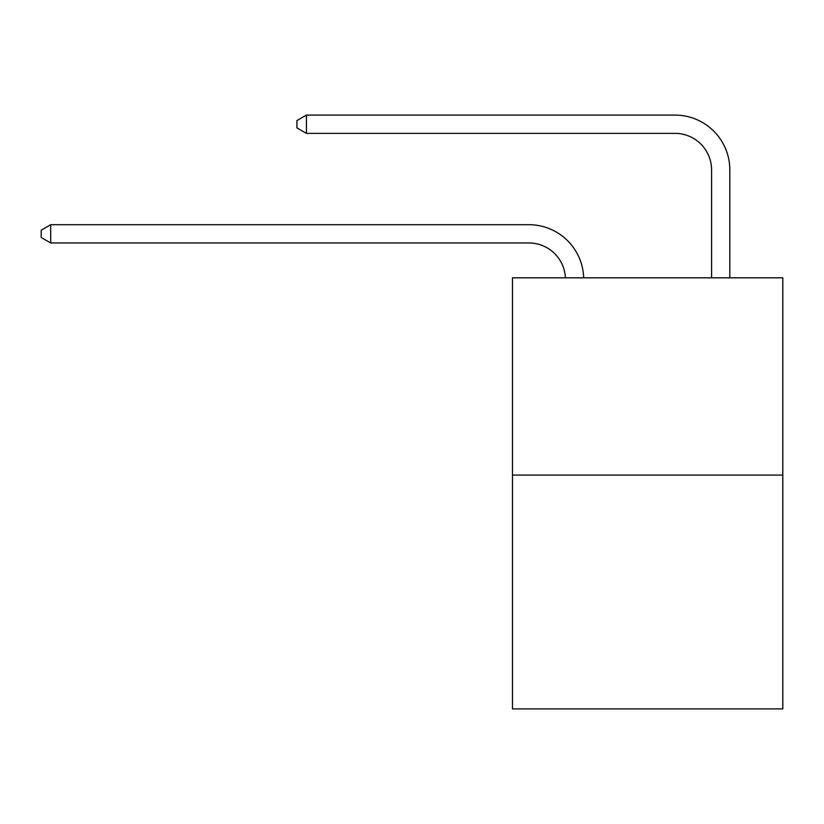 <?xml version="1.0" encoding="UTF-8"?>
<svg xmlns="http://www.w3.org/2000/svg" width="824" height="824" viewBox="0 0 824 824"><rect width="100%" height="100%" fill="white"/><g stroke="black" fill="none" stroke-linecap="round" stroke-linejoin="round"><path stroke-width="1.24" d="M782.8 475.088L782.8 277.822L512.466 277.822L512.466 708.898L782.8 708.898L782.8 475.088L512.466 475.088M565.398 277.822A36.534 36.534 0 0 0 528.905 242.967A36.534 36.534 0 0 1 565.398 277.822A36.534 36.534 0 0 0 528.905 242.967A36.534 36.534 0 0 1 565.398 277.822A36.534 36.534 0 0 0 528.905 242.967A36.534 36.534 0 0 1 565.398 277.822A36.534 36.534 0 0 0 528.905 242.967A36.534 36.534 0 0 1 565.398 277.822A36.534 36.534 0 0 0 528.905 242.967A36.534 36.534 0 0 1 565.398 277.822A36.534 36.534 0 0 0 528.905 242.967A36.534 36.534 0 0 1 565.398 277.822A36.534 36.534 0 0 0 528.905 242.967A36.534 36.534 0 0 1 565.398 277.822A36.534 36.534 0 0 0 528.905 242.967A36.534 36.534 0 0 1 565.398 277.822A36.534 36.534 0 0 0 528.905 242.967A36.534 36.534 0 0 1 565.398 277.822A36.534 36.534 0 0 0 528.905 242.967A36.534 36.534 0 0 1 565.398 277.822A36.534 36.534 0 0 0 528.905 242.967A36.534 36.534 0 0 1 565.398 277.822A36.534 36.534 0 0 0 528.905 242.967A36.534 36.534 0 0 1 565.398 277.822A36.534 36.534 0 0 0 528.905 242.967A36.534 36.534 0 0 1 565.398 277.822A36.534 36.534 0 0 0 528.905 242.967A36.534 36.534 0 0 1 565.398 277.822A36.534 36.534 0 0 0 528.905 242.967A36.534 36.534 0 0 1 565.398 277.822A36.534 36.534 0 0 0 528.905 242.967A36.534 36.534 0 0 1 565.398 277.822A36.534 36.534 0 0 0 528.905 242.967A36.534 36.534 0 0 1 565.398 277.822A36.534 36.534 0 0 0 528.905 242.967A36.534 36.534 0 0 1 565.398 277.822A36.534 36.534 0 0 0 528.905 242.967A36.534 36.534 0 0 1 565.398 277.822A36.534 36.534 0 0 0 528.905 242.967A36.534 36.534 0 0 1 565.398 277.822A36.534 36.534 0 0 0 528.905 242.967A36.534 36.534 0 0 1 565.398 277.822A36.534 36.534 0 0 0 528.905 242.967A36.534 36.534 0 0 1 565.398 277.822A36.534 36.534 0 0 0 528.905 242.967A36.534 36.534 0 0 1 565.398 277.822A36.534 36.534 0 0 0 528.905 242.967A36.534 36.534 0 0 1 565.398 277.822A36.534 36.534 0 0 0 528.905 242.967A36.534 36.534 0 0 1 565.398 277.822A36.534 36.534 0 0 0 528.905 242.967A36.534 36.534 0 0 1 565.398 277.822A36.534 36.534 0 0 0 528.905 242.967A36.534 36.534 0 0 1 565.398 277.822A36.534 36.534 0 0 0 528.905 242.967A36.534 36.534 0 0 1 565.398 277.822A36.534 36.534 0 0 0 528.905 242.967L50.697 242.967L41.2 237.487L41.2 230.184L50.697 224.705L528.905 224.705A54.796 54.796 0 0 1 583.67 277.822M711.565 277.822L711.565 169.898A36.534 36.534 0 0 0 675.031 133.375L306.425 133.375L296.928 127.895L296.928 120.582L306.425 115.103L675.031 115.103A54.796 54.796 0.4 0 1 729.827 169.898L729.827 277.822M50.697 224.705L528.905 224.705L50.697 224.705L528.905 224.705L50.697 224.705L528.905 224.705L50.697 224.705L528.905 224.705L50.697 224.705L528.905 224.705L50.697 224.705L528.905 224.705L50.697 224.705L528.905 224.705L50.697 224.705L528.905 224.705L50.697 224.705L528.905 224.705L50.697 224.705L528.905 224.705L50.697 224.705L528.905 224.705L50.697 224.705L528.905 224.705L50.697 224.705L528.905 224.705L50.697 224.705L528.905 224.705L50.697 224.705L528.905 224.705L50.697 224.705L528.905 224.705L50.697 224.705L528.905 224.705L50.697 224.705L528.905 224.705L50.697 224.705L528.905 224.705L50.697 224.705L528.905 224.705L50.697 224.705L528.905 224.705L50.697 224.705L528.905 224.705L50.697 224.705L528.905 224.705L50.697 224.705L528.905 224.705L50.697 224.705L528.905 224.705L50.697 224.705L528.905 224.705L50.697 224.705L528.905 224.705L50.697 224.705L528.905 224.705L50.697 224.705L50.697 242.967M711.565 169.898A36.534 36.534 -179.6 0 0 675.031 133.375M306.425 115.103L306.425 133.375"/></g></svg>
